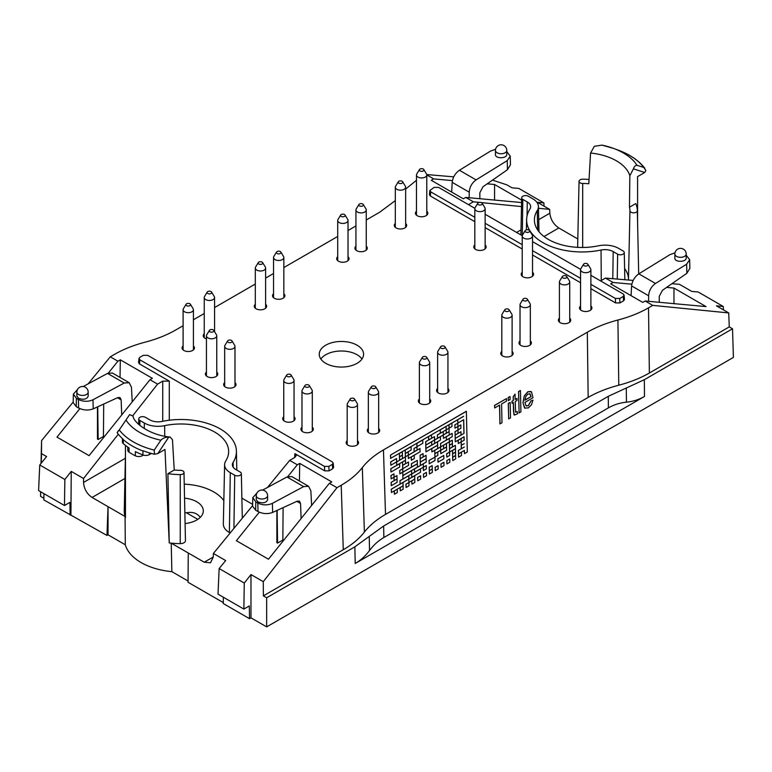 <?xml version="1.0" encoding="UTF-8"?>
<svg xmlns="http://www.w3.org/2000/svg" width="772" height="772" viewBox="0 0 772 772"><rect width="100%" height="100%" fill="white"/><g stroke="black" fill="none" stroke-linecap="round" stroke-linejoin="round"><path stroke-width="1.16" d="M524.96 408.301L522.943 402.897L524.236 395.968L527.826 391.751L530.943 391.481M533.008 400.157L531.039 400.822L533.008 400.157L531.377 404.895L528.337 407.925L524.564 408.031L523.02 402.936L524.313 396.007L527.903 391.8L531.464 391.838L533.008 397.715L524.912 402.386L526.031 405.725L528.299 405.744L531.117 400.861M526.301 405.918L528.231 405.705L531.039 400.822M531.02 396.673L530.219 394.106L527.923 393.971L525.857 396.383L524.97 400.176L531.02 396.673L529.756 393.759M524.892 400.128L530.953 396.634M519.102 412.904L518.552 391.539L520.444 390.526L520.917 411.852L519.102 412.904L518.62 391.578L520.444 390.526M515.744 412.238L517.308 411.563L517.607 413.715L514.393 415.095L513.872 414.448L513.399 402.569L512.068 403.341L512.019 401.324L513.351 400.552L513.264 396.721L515.049 394.116L515.175 399.5L517.018 398.439L517.066 400.456L515.223 401.517L515.619 412.113L517.308 411.563M514.355 415.075L513.525 411.457L513.332 402.608M512.068 403.341L511.952 401.286L513.284 400.514L513.197 396.683L515.049 394.116M515.098 399.462L517.018 398.439M508.69 418.906L508.275 403.409L510.167 402.395L510.514 417.855L508.69 418.906L508.343 403.447L510.167 402.395M508.285 400.61L508.14 397.551L510.031 396.538L510.099 399.558L508.285 400.61L508.217 397.59L510.031 396.538M500.015 423.915L499.6 405.117L494.688 407.954L494.63 405.435L506.451 398.603L506.509 401.131L501.578 403.978L501.993 422.776L499.947 423.876L499.523 405.078M494.688 407.954L494.553 405.397L506.451 398.603M287.821 476.585L297.288 464.783L299.729 463.393L331.777 481.902L329.374 483.311L336.978 487.692L341.214 485.25L343.27 549.741C352.148 544.588 359.192 538.702 364.384 532.072L362.329 467.581C367.53 460.961 374.565 455.065 383.452 449.912L385.508 514.403L588.168 397.397C597.094 392.272 607.294 388.21 618.768 385.209L617.918 320.023C606.445 323.024 596.245 327.087 587.318 332.211L588.168 397.397M383.452 449.912L587.318 332.211M451.919 423.133L448.928 424.783L449.082 428.151L451.996 426.462L451.919 423.133L449.005 424.822L449.082 428.151M446.091 426.501L440.175 429.83L440.329 433.198L446.158 429.83L446.091 426.501L440.252 429.869L440.329 433.198M431.5 434.925L428.508 436.566L428.653 439.934L431.577 438.255L431.5 434.925L428.585 436.614L428.653 439.934M396.567 458.549L390.661 461.878L390.815 465.246L396.644 461.868L396.567 458.549L390.738 461.917L390.815 465.246M402.328 451.765L399.336 453.415L399.491 456.783L402.405 455.094L402.328 451.765L399.413 453.453L399.491 456.783M411.08 446.718L405.175 450.047L405.319 453.405L411.158 450.037L411.08 446.718L405.242 450.086L405.319 453.405M422.747 439.982L416.841 443.311L416.986 446.67L422.824 443.302L422.747 439.982L416.919 443.35L416.986 446.67M402.405 455.181L399.413 456.821L399.558 460.189L402.482 458.5L402.405 455.181L399.491 456.86L399.558 460.189M408.243 451.813L405.252 453.453L405.397 456.821L408.311 455.133L408.243 451.813L405.319 453.492L405.397 456.821M416.986 446.756L414.004 448.397L414.149 451.765L417.063 450.086L416.986 446.756L414.072 448.445L414.149 451.765M434.491 436.653L425.671 441.661L425.816 445.029L434.568 439.982L434.491 436.653L425.739 441.709L425.816 445.029M443.244 431.596L437.338 434.925L437.483 438.293L443.321 434.925L443.244 431.596L437.415 434.964L437.483 438.293M449.082 428.228L446.091 429.879L446.235 433.237L449.15 431.558L449.082 428.228L446.158 429.917L446.235 433.237M457.835 423.181L454.843 424.822L454.988 428.19L457.902 426.501L457.835 423.181L454.911 424.861L454.988 428.19M460.826 424.909L457.835 426.549L457.979 429.917L460.903 428.228L460.826 424.909L457.912 426.588L457.979 429.917M449.159 431.644L443.244 434.974L443.398 438.332L449.227 434.964L449.159 431.644L443.321 435.012L443.398 438.332M440.407 436.691L434.501 440.021L434.646 443.389L440.474 440.021L440.407 436.691L434.568 440.059L434.646 443.389M431.654 441.748L425.748 445.077L425.893 448.445L431.731 445.077L431.654 441.748L425.816 445.116L425.893 448.445M419.987 448.484L408.243 455.181L408.388 458.549L420.055 451.813L419.987 448.484L408.32 455.219L408.388 458.549M405.397 456.908L396.576 461.917L396.721 465.284L405.474 460.228L405.397 456.908L396.644 461.955L396.721 465.284M399.645 463.683L390.815 468.691L390.96 472.059L399.713 467.012L399.645 463.683L390.893 468.739L390.96 472.059M405.474 460.315L402.482 461.955L402.637 465.323L405.551 463.644L405.474 460.315L402.559 462.003L402.637 465.323M414.226 455.258L411.235 456.908L411.38 460.276L414.303 458.587L414.226 455.258L411.312 456.947L411.38 460.276M437.56 441.787L425.826 448.484L425.97 451.852L437.637 445.116L437.56 441.787L425.893 448.522L425.97 451.852M452.151 433.372L446.245 436.691L446.39 440.059L452.228 436.691L452.151 433.372L446.312 436.74L446.39 440.059M457.979 429.994L454.998 431.644L455.142 435.012L458.057 433.324L457.979 429.994L455.065 431.683L455.142 435.012M460.98 431.722L455.065 435.051L455.219 438.419L461.048 435.051L460.98 431.722L455.142 435.09L455.219 438.419M449.304 438.457L440.484 443.475L440.629 446.843L449.381 441.787L449.304 438.457L440.561 443.514L440.629 446.843M437.637 445.203L431.731 448.522L431.876 451.89L437.714 448.522L437.637 445.203L431.809 448.571L431.876 451.89M423.056 453.618L420.065 455.268L420.209 458.626L423.133 456.947L423.056 453.618L420.132 455.306L420.209 458.626M408.465 462.042L402.559 465.371L402.704 468.739L408.542 465.371L408.465 462.042L402.637 465.41L402.704 468.739M393.961 473.873L390.97 475.513L391.115 478.881L394.029 477.202L393.961 473.873L391.037 475.552L391.115 478.881M402.714 468.816L399.722 470.466L399.867 473.825L402.781 472.146L402.714 468.816L399.79 470.505L399.867 473.825M417.295 460.401L411.389 463.731L411.534 467.089L417.372 463.721L417.295 460.401L411.466 463.769L411.534 467.089M426.048 455.345L420.142 458.674L420.286 462.042L426.125 458.674L426.048 455.345L420.209 458.713L420.286 462.042M440.629 446.92L434.723 450.25L434.877 453.618L440.706 450.25L440.629 446.92L434.8 450.288L434.877 453.618M446.467 443.553L443.475 445.203L443.62 448.571L446.544 446.882L446.467 443.553L443.553 445.241L443.62 448.571M452.305 440.185L449.314 441.835L449.458 445.203L452.373 443.514L452.305 440.185L449.381 441.873L449.458 445.203M461.125 438.544L458.143 440.194L458.288 443.553L461.202 441.873L461.125 438.544L458.211 440.233L458.288 443.553M452.382 443.601L449.391 445.241L449.536 448.609L452.45 446.92L452.382 443.601L449.458 445.28L449.536 448.609M446.544 446.969L440.638 450.298L440.783 453.656L446.621 450.288L446.544 446.969L440.706 450.337L440.783 453.656M437.792 452.016L434.8 453.666L434.954 457.034L437.869 455.345L437.792 452.016L434.877 453.704L434.954 457.034M426.125 458.751L420.219 462.081L420.364 465.448L426.202 462.081L426.125 458.751L420.286 462.129L420.364 465.448M417.372 463.808L402.714 472.194L402.859 475.552L417.449 467.137L417.372 463.808L402.791 472.232L402.859 475.552M396.953 475.6L393.961 477.241L394.106 480.609L397.03 478.92L396.953 475.6L394.038 477.279L394.106 480.609M397.03 479.007L391.124 482.336L391.269 485.704L397.107 482.336L397.03 479.007L391.192 482.375L391.269 485.704M411.611 470.582L402.791 475.6L402.936 478.968L411.688 473.911L411.611 470.582L402.859 475.639L402.936 478.968M423.288 463.847L414.458 468.865L414.603 472.232L423.355 467.176L423.288 463.847L414.535 468.903L414.603 472.232M434.954 457.111L429.049 460.44L429.193 463.808L435.022 460.44L434.954 457.111L429.116 460.479L429.193 463.808M455.374 445.328L449.468 448.648L449.613 452.016L455.441 448.648L455.374 445.328L449.536 448.696L449.613 452.016M455.451 448.735L452.46 450.375L452.604 453.743L455.519 452.064L455.451 448.735L452.527 450.414L452.604 453.743M449.613 452.102L446.621 453.743L446.776 457.111L449.69 455.432L449.613 452.102L446.698 453.791L446.776 457.111M443.775 455.47L437.869 458.8L438.023 462.167L443.852 458.8L443.775 455.47L437.946 458.838L438.023 462.167M426.279 465.574L423.288 467.224L423.432 470.582L426.347 468.903L426.279 465.574L423.355 467.263L423.432 470.582M420.441 468.942L411.621 473.96L411.765 477.328L420.518 472.271L420.441 468.942L411.688 473.998L411.765 477.328M408.774 475.677L399.954 480.695L400.099 484.063L408.851 479.007L408.774 475.677L400.021 480.734L400.099 484.063M403.013 482.461L391.279 489.158L391.423 492.526L403.09 485.791L403.013 482.461L391.346 489.197L391.423 492.526M414.68 475.726L408.774 479.055L408.928 482.413L414.757 479.045L414.68 475.726L408.851 479.094L408.928 482.413M432.185 465.622L429.193 467.263L429.348 470.63L432.262 468.942L432.185 465.622L429.271 467.301L429.348 470.63M455.528 452.141L452.537 453.791L452.682 457.159L455.596 455.47L455.528 452.141L452.604 453.83L452.682 457.159M461.434 452.189L458.443 453.83L458.597 457.198L461.511 455.509L461.434 452.189L458.52 453.868L458.597 457.198M455.596 455.557L452.614 457.198L452.759 460.566L455.673 458.877L455.596 455.557L452.682 457.236L452.759 460.566M449.767 458.925L446.776 460.566L446.92 463.933L449.844 462.245L449.767 458.925L446.853 460.604L446.92 463.933M443.929 462.293L440.937 463.933L441.092 467.301L444.006 465.622L443.929 462.293L441.015 463.972L441.092 467.301M438.1 465.661L435.109 467.301L435.254 470.669L438.168 468.99L438.1 465.661L435.176 467.34L435.254 470.669M432.262 469.029L429.271 470.669L429.425 474.037L432.339 472.358L432.262 469.029L429.348 470.708L429.425 474.037M426.433 472.396L423.442 474.037L423.587 477.405L426.501 475.726L426.433 472.396L423.51 474.085L423.587 477.405M420.595 475.764L417.604 477.405L417.748 480.773L420.672 479.094L420.595 475.764L417.681 477.453L417.748 480.773M414.757 479.132L411.775 480.782L411.92 484.14L414.834 482.461L414.757 479.132L411.843 480.821L411.92 484.14M408.928 482.5L405.937 484.15L406.082 487.508L408.996 485.829L408.928 482.5L406.004 484.189L406.082 487.508M403.09 485.868L400.099 487.518L400.253 490.876L403.167 489.197L403.09 485.868L400.176 487.557L400.253 490.876M397.262 489.236L394.27 490.886L394.415 494.244L397.329 492.565L397.262 489.236L394.338 490.924L394.415 494.244M464.454 453.647L467.301 452.006L466.356 411.264L390.507 455.055L390.584 458.385L463.625 416.291L457.68 419.727L457.825 423.095L463.702 419.707L464.011 433.43L455.142 438.467L455.297 441.825L464.078 436.759L464.155 440.252L461.135 441.912L461.28 445.28L464.233 443.659L461.212 445.328L461.28 448.648L464.31 447.075L458.365 450.423L458.52 453.782L464.387 450.394L464.454 453.647L464.319 450.443M464.011 436.798L464.088 440.214M463.625 419.746L463.933 433.391M77.441 389.609L73.379 394.106L76.399 398.304L78.416 399.471C83.279 401.787 88.143 401.884 93.007 399.771L93.209 408.861L117.778 397.609L120.017 397.561L121.146 399.886L121.715 414.96M93.209 408.861C88.336 410.636 83.472 410.347 78.609 408.002L76.216 406.622L73.186 402.579L73.379 394.106M97.726 406.796L98.15 439.5L97.465 439.104L97.465 406.912M183.099 325.726L175.717 329.982C166.791 335.116 156.591 339.178 145.117 342.179C133.653 345.18 123.452 349.243 114.517 354.367L110.28 356.818L117.884 361.2L120.326 359.82L152.374 378.319L149.971 379.727L89.079 455.654L56.993 437.126L79.854 408.62M522.219 272.284A6.186 3.571 0 0 0 521.187 274.253A6.186 3.571 0 0 0 523.001 276.781A6.186 3.571 0 0 0 529.746 277.563A6.186 3.571 0 0 0 533.568 274.253A6.186 3.571 0 0 0 532.535 272.284M474.819 244.917A6.186 3.571 0 0 0 473.786 246.886A6.186 3.571 0 0 0 475.6 249.414A6.186 3.571 0 0 0 482.346 250.186A6.186 3.571 0 0 0 486.157 246.886A6.186 3.571 0 0 0 485.134 244.917M520.029 340.915A6.186 3.571 0 0 0 518.996 342.893A6.186 3.571 0 0 0 520.811 345.412A6.186 3.571 0 0 0 527.556 346.194A6.186 3.571 0 0 0 531.377 342.893A6.186 3.571 0 0 0 530.345 340.915M416.475 211.229A6.186 3.571 0 0 0 415.442 213.207A6.186 3.571 0 0 0 417.256 215.735A6.186 3.571 0 0 0 424.002 216.507A6.186 3.571 0 0 0 427.823 213.207A6.186 3.571 0 0 0 426.791 211.229M419.389 399.018A6.186 3.571 0 0 0 418.356 400.996A6.186 3.571 0 0 0 420.171 403.524A6.186 3.571 0 0 0 426.916 404.296A6.186 3.571 0 0 0 430.737 400.996A6.186 3.571 0 0 0 429.705 399.018M283.749 416.706A6.186 3.571 0 0 0 282.716 418.675A6.186 3.571 0 0 0 284.521 421.203A6.186 3.571 0 0 0 291.266 421.975A6.186 3.571 0 0 0 295.087 418.675A6.186 3.571 0 0 0 294.055 416.706M206.442 372.075A6.186 3.571 0 0 0 205.41 374.044A6.186 3.571 0 0 0 207.224 376.572A6.186 3.571 0 0 0 213.969 377.344A6.186 3.571 0 0 0 217.781 374.044A6.186 3.571 0 0 0 216.758 372.075M183.099 345.962A6.186 3.571 0 0 0 182.076 347.94A6.186 3.571 0 0 0 183.881 350.469A6.186 3.571 0 0 0 190.626 351.241A6.186 3.571 0 0 0 194.447 347.94A6.186 3.571 0 0 0 193.415 345.962M273.539 293.756A6.186 3.571 0 0 0 272.506 295.734A6.186 3.571 0 0 0 274.311 298.262A6.186 3.571 0 0 0 281.056 299.034A6.186 3.571 0 0 0 284.878 295.734A6.186 3.571 0 0 0 283.845 293.756M355.94 246.181A6.186 3.571 0 0 0 354.908 248.15A6.186 3.571 0 0 0 356.722 250.678A6.186 3.571 0 0 0 363.467 251.45A6.186 3.571 0 0 0 367.289 248.15A6.186 3.571 0 0 0 366.256 246.181M395.322 223.446A6.186 3.571 0 0 0 394.289 225.414A6.186 3.571 0 0 0 396.104 227.943A6.186 3.571 0 0 0 402.849 228.715A6.186 3.571 0 0 0 406.67 225.414A6.186 3.571 0 0 0 405.638 223.446M580.563 305.963A6.186 3.571 0 0 0 579.531 307.941A6.186 3.571 0 0 0 581.345 310.469A6.186 3.571 0 0 0 588.09 311.241A6.186 3.571 0 0 0 591.912 307.941A6.186 3.571 0 0 0 590.879 305.963M559.411 318.18A6.186 3.571 0 0 0 558.378 320.148A6.186 3.571 0 0 0 560.192 322.677A6.186 3.571 0 0 0 566.938 323.449A6.186 3.571 0 0 0 570.759 320.148A6.186 3.571 0 0 0 569.726 318.18M501.8 351.443A6.186 3.571 0 0 0 500.767 353.412A6.186 3.571 0 0 0 502.582 355.94A6.186 3.571 0 0 0 509.327 356.712A6.186 3.571 0 0 0 513.148 353.412A6.186 3.571 0 0 0 512.116 351.443M437.627 388.49A6.186 3.571 0 0 0 436.595 390.468A6.186 3.571 0 0 0 438.409 392.996A6.186 3.571 0 0 0 445.145 393.768A6.186 3.571 0 0 0 448.966 390.468A6.186 3.571 0 0 0 447.934 388.49M368.34 428.489A6.186 3.571 0 0 0 367.308 430.467A6.186 3.571 0 0 0 369.122 432.995A6.186 3.571 0 0 0 375.868 433.767A6.186 3.571 0 0 0 379.689 430.467A6.186 3.571 0 0 0 378.656 428.489M347.188 440.706A6.186 3.571 0 0 0 346.165 442.674A6.186 3.571 0 0 0 347.969 445.203A6.186 3.571 0 0 0 354.715 445.975A6.186 3.571 0 0 0 358.536 442.674A6.186 3.571 0 0 0 357.504 440.706M301.977 427.225A6.186 3.571 0 0 0 300.945 429.203A6.186 3.571 0 0 0 302.759 431.731A6.186 3.571 0 0 0 309.504 432.503A6.186 3.571 0 0 0 313.326 429.203A6.186 3.571 0 0 0 312.293 427.225M224.671 382.594A6.186 3.571 0 0 0 223.639 384.572A6.186 3.571 0 0 0 225.453 387.1A6.186 3.571 0 0 0 232.198 387.872A6.186 3.571 0 0 0 236.02 384.572A6.186 3.571 0 0 0 234.987 382.594M204.252 333.755A6.186 3.571 0 0 0 203.219 335.733A6.186 3.571 0 0 0 205.034 338.261A6.186 3.571 0 0 0 206.442 338.869M255.3 304.284A6.186 3.571 0 0 0 254.268 306.262A6.186 3.571 0 0 0 256.082 308.781A6.186 3.571 0 0 0 262.827 309.562A6.186 3.571 0 0 0 266.649 306.262A6.186 3.571 0 0 0 265.616 304.284M337.711 256.7A6.186 3.571 0 0 0 336.679 258.678A6.186 3.571 0 0 0 338.493 261.206A6.186 3.571 0 0 0 345.238 261.978A6.186 3.571 0 0 0 349.06 258.678A6.186 3.571 0 0 0 348.027 256.7M617.918 320.023C629.392 317.022 639.592 312.959 648.519 307.825L649.368 373.011L729.26 326.894L732.532 328.785L644.331 379.708L608.278 396.316L383.626 526.012L354.859 546.837L266.658 597.76L266.658 626.883L733.4 357.417L732.532 328.785M631.824 284.192L613.064 282.465L610.671 283.874L642.719 302.383L645.16 300.993L652.755 305.384L648.519 307.825M613.064 282.465L605.47 278.084L633.146 280.419M600.577 280.902L605.47 278.084M590.879 275.305L623.168 293.949L624.075 295.116L624.49 299.459L623.593 300.819L623.178 296.477L619.742 298.455L615.371 298.455L590.879 284.308M590.879 288.67L615.564 302.923L619.935 302.923L623.593 300.819M430.322 195.982L430.776 191.881L429.869 190.501L429.425 194.602L430.322 195.982L474.819 221.66M485.134 227.615L522.219 249.028M532.535 254.982L580.563 282.716M468.459 204.628L473.352 201.801L479.344 202.399M426.791 174.916L433.661 178.892L431.268 180.301L463.316 198.8L465.757 197.42L473.352 201.801M405.638 189.082L416.475 180.281M395.322 200.595L379.592 212.281L366.256 219.981M193.415 319.772L204.252 313.509M214.568 307.555L255.3 284.038M265.616 278.084L273.539 273.51M283.845 267.556L337.711 236.464M348.027 230.51L355.94 225.935M149.971 379.727L157.575 384.118L132.852 415.625M333.176 463.055L333.62 467.378L332.722 468.749L332.278 464.426L333.176 463.055L332.269 461.897L147.674 355.323L143.303 355.323L139.867 357.301L138.97 358.459L138.555 362.541L139.462 363.911L169.3 381.136L162.738 381.136L157.575 384.118M332.722 468.749L329.065 470.852L328.843 466.404L324.472 466.404L139.877 359.829L138.97 358.459M297.288 464.783L289.683 460.392L294.856 457.41L296.207 455.586L294.856 453.627L324.694 470.852L329.065 470.852M362.329 467.581C357.137 474.211 350.102 480.097 341.214 485.25M325.726 363.313A22.176 12.806 0 0 0 349.899 366.082A22.176 12.806 0 0 0 363.583 354.261A22.176 12.806 0 0 0 341.407 341.456A22.176 12.806 0 0 0 319.232 354.261A22.176 12.806 0 0 0 325.726 363.313M41.012 463.432L41.273 455.2M41.196 455.248L41.592 440.58L73.195 402.038M336.978 487.692L263.271 581.654L250.977 574.561L250.977 617.832L266.658 626.883M250.977 617.832L249.52 618.681L223.262 603.521L223.359 597.238M168.692 437.174L170.187 437.048C148.378 435.061 133.102 421.705 133.045 416.079L129.628 414.622L119.264 429.917A67.261 38.832 0 0 0 154.207 450.095L160.894 440.194C163.066 438.052 165.662 437.048 168.692 437.174L157.835 453.589L164.986 449.458L169.222 542.928A56.723 32.752 0 0 0 171.21 543.15L188.262 552.993L188.04 582.252L223.282 602.594M125.44 455.412L124.244 511.315A56.723 32.752 0 0 0 125.083 516.516L125.296 544.771A56.414 32.569 180 0 0 171.867 571.656L188.05 581.007M125.296 544.771L108.041 534.813L108.041 506.673L92.071 497.457C86.879 493.877 84.042 488.869 83.54 482.432L125.382 458.278M43.956 493.665L43.859 499.938L106.961 535.43L108.041 534.813M43.888 498.268L40.578 496.367L40.578 491.706M110.28 356.818L88.085 383.887M39.748 464.985L64.858 479.48L64.472 505.506L38.6 490.567L39.748 464.985L46.609 456.561L41.485 453.608L41.592 440.58M64.858 479.48L71.246 471.393L83.54 478.495L83.54 482.432M118.29 434.202L83.54 478.495M117.884 361.2L108.418 373.001M252.627 504.338L241.877 498.133M170.187 437.048L172.474 439.77L174.24 470.042L167.92 473.68L169.222 542.928M106.961 535.43L108.041 506.673L125.083 516.516A56.723 32.752 0 0 0 125.469 517.665L125.45 445.376M154.207 450.095L154.468 454.254L157.835 453.589M119.264 429.917L117.161 432.716A69.094 39.893 180 0 0 123.076 439.181L123.259 439.635A69.104 39.893 180 0 0 142.955 451.012L143.264 450.838A69.094 39.893 180 0 0 154.458 454.245M122.41 438.583L122.41 441.931A5.153 2.982 0 0 0 123.259 443.572A69.104 39.893 0 0 0 129.049 447.953L129.049 452.17A69.104 39.893 0 0 0 135.361 455.808A5.153 2.982 0 0 0 142.405 455.673L143.409 455.094M135.361 455.808L135.361 451.601A69.104 39.893 0 0 0 142.955 454.94A5.153 2.982 0 0 0 149.44 454.563L151.36 453.453M127.776 447.084L127.776 450.201A5.153 2.982 0 0 0 129.049 452.17M252.598 505.621L213.381 553.456L213.197 557.297L210.486 562.788L204.233 562.209L188.262 552.993M385.508 514.403C376.62 519.566 369.576 525.452 364.384 532.072M343.27 549.741L263.377 595.859L263.271 581.654M289.683 460.392L267.488 487.46M250.977 574.561L244.261 583.053L219.151 568.559L225.675 560.559L213.381 553.456M329.374 483.311L268.482 559.227L236.396 540.699L259.257 512.203M649.368 373.011C640.442 378.145 630.241 382.208 618.768 385.209M263.377 595.859L266.658 597.76M282.851 540.062L277.553 543.073L276.868 542.677L276.868 510.495M301.119 518.533L300.549 503.469L299.42 501.144L297.181 501.192L272.613 512.444C267.739 514.22 262.876 513.93 258.012 511.575L255.619 510.196L252.589 506.162L252.782 497.679L256.844 493.192M303.628 486.611L286.952 476.99L291.806 476.585L308.588 486.273L303.628 486.611L272.41 503.344C267.546 505.467 262.683 505.361 257.819 503.045L255.812 501.887L252.782 497.679M286.952 476.99L262.596 490.095M257.906 501.877L256.246 499.609L256.246 495.73A5.674 3.271 180 0 0 257.906 498.046A5.674 3.271 180 0 0 264.092 498.751A5.674 3.271 180 0 0 267.594 495.73L267.594 499.841C266.108 502.91 262.885 503.585 257.906 501.877M249.52 618.681L249.327 605.933L243.875 609.079L218.003 594.141L219.151 568.559M243.875 609.079L244.261 583.053M233.076 462.467A11.58 6.687 180 0 0 232.382 464.84A11.58 6.687 180 0 0 235.769 469.482L240.217 472.049A3.889 2.248 180 0 1 241.356 473.612A3.889 2.248 180 0 1 238.973 475.706A3.889 2.248 180 0 1 234.717 475.224L230.278 472.657A19.358 11.175 180 0 1 224.604 464.619A19.358 11.175 180 0 1 225.771 460.932A47.681 27.531 180 0 0 228.647 451.861A47.681 27.531 180 0 0 164.658 425.652A19.358 11.175 180 0 1 144.354 423.056L139.906 420.489A3.889 2.248 180 0 1 138.767 418.878A3.889 2.248 180 0 1 141.189 416.822A3.889 2.248 180 0 1 145.406 417.314L149.845 419.881A11.58 6.687 180 0 0 162.004 421.435A55.459 32.019 180 0 1 236.415 451.128A55.459 32.019 180 0 1 233.076 462.467L233.173 467.185M224.604 464.619L223.34 523.976A20.632 11.908 0 0 0 229.38 532.545L230.153 532.998M174.24 470.042A47.874 27.638 0 0 0 180.349 470.312A3.696 2.133 0 0 1 183.997 472.425L185.454 540.622A5.153 2.982 180 0 1 180.233 543.633A56.723 32.752 0 0 1 171.21 543.15L171.867 571.656M167.92 473.68A55.266 31.913 0 0 0 180.252 474.587A3.696 2.133 0 0 0 183.997 472.425M309.321 385.566L312.004 389.985A5.153 2.982 180 0 1 312.293 390.97A5.153 2.982 180 0 1 307.131 393.952A5.153 2.982 180 0 1 301.977 390.97A5.153 2.982 180 0 1 302.267 389.985L304.94 385.566A2.316 1.341 180 0 1 305.49 385.054A2.316 1.341 180 0 1 309.321 385.566A2.316 1.341 180 0 1 307.131 387.341A2.316 1.341 180 0 1 304.94 385.566M644.726 172.484L633.416 168.875C634.169 166.54 635.375 165.353 637.025 165.305L643.78 167.437L645.874 170.535L644.726 172.484L637.576 176.605L637.604 223.185M589.055 179.451A55.266 31.913 180 0 0 582.783 179.191A3.696 2.133 180 0 0 579.039 181.304A3.696 2.133 180 0 0 582.686 183.466A47.874 27.638 180 0 1 588.804 183.736L590.57 153.03L594.343 146.313L601.938 145.117L613.576 148.427A58.508 33.775 180 0 1 637.025 165.305M633.416 168.875L629.846 175.707L629.469 207.214A47.874 27.638 180 0 1 629.942 210.746L628.485 278.962A5.153 2.982 0 0 0 628.871 280.062M729.26 326.894L728.729 312.93L716.435 305.828L723.287 306.494L698.187 291.999L691.799 291.44L679.495 284.337L671.91 283.7M659.269 302.296L659.23 296.39L662.415 290.33L686.848 273.288L689.859 268.386L689.657 259.691L686.646 264.188L655.486 283.469C651.327 286.48 649.049 290.581 648.634 295.763L648.596 301.312M631.081 295.666L631.602 285.92C632.229 280.873 634.632 276.839 638.82 273.848L670.028 254.596L674.979 252.859M645.16 300.993L706.052 306.6L673.966 288.072L673.966 303.647M689.657 259.691L686.202 255.214M506.799 154.352C507.069 158.694 495.18 158.935 495.45 154.583L495.45 150.472A5.674 3.271 180 0 0 501.124 153.744A5.674 3.271 180 0 0 506.799 150.472L506.799 154.352M492.507 180.117L506.943 184.884L512.058 187.837L518.784 188.416L543.884 202.911L544.028 206.134M506.799 151.64L510.253 156.108L507.243 160.615L507.445 169.705L483.011 186.747L479.827 192.807L479.866 198.713M451.678 192.083L452.189 182.346C452.826 177.29 455.229 173.266 459.408 170.265L490.625 151.023L495.576 149.276M469.193 197.728L469.231 192.18C469.646 187.007 471.924 182.906 476.083 179.895L507.243 160.615M507.445 169.705L510.446 164.803L510.253 156.108M521.64 200.131L494.562 184.498L494.562 200.064M494.562 184.498L487.209 183.823M465.757 197.42L521.582 202.553M577.803 238.953L558.812 227.981C553.601 224.42 550.61 219.499 549.838 213.226L538.711 219.644M624.616 268.598A46.407 26.798 180 0 1 628.485 278.962M426.742 174.559L453.743 176.846M433.661 178.892L452.421 180.619M481.313 202.592L521.496 206.587M538.47 208.266L549.664 209.386L549.838 213.226M543.884 202.911L537.37 202.283L549.664 209.386M430.776 191.881L474.819 217.308M485.134 223.262L522.219 244.676M532.535 250.63L580.563 278.354M474.848 208.315L438.573 187.374L434.202 187.374L429.869 190.501M624.075 295.116L623.178 296.477M723.441 309.871L723.287 306.494M626.304 388.007L626.43 402.173C619.868 402.839 613.856 404.74 608.375 407.886L608.278 396.316M626.43 402.173C632.982 401.517 639.004 399.616 644.475 396.47L644.331 379.708M332.278 464.426L328.843 466.404M117.151 432.725L118.319 430.766M629.469 207.214L635.781 203.567A55.266 31.913 180 0 1 637.334 210.688L637.334 210.688A3.696 2.133 180 0 1 633.687 212.85A3.696 2.133 180 0 1 629.942 210.746M674.853 254.046L674.853 258.157C674.583 262.519 686.472 262.277 686.202 257.925L686.202 254.046A5.674 5.674 0 0 0 683.365 249.134A5.674 5.674 0 0 0 674.853 254.046A5.674 3.271 0 0 0 680.528 257.327A5.674 3.271 0 0 0 686.202 254.046M666.612 287.396L673.966 288.072M652.755 305.384L728.729 312.93M624.268 252.531A3.889 2.248 0 0 1 621.894 254.625A3.889 2.248 0 0 1 617.629 254.152L613.19 251.585A11.58 6.687 0 0 0 601.041 250.032A55.459 32.019 0 0 1 526.62 219.547A55.459 32.019 0 0 1 529.959 208.99A11.58 6.687 0 0 0 530.663 206.79A11.58 6.687 0 0 0 527.266 201.975L522.827 199.408A3.889 2.248 0 0 1 521.689 197.796A3.889 2.248 0 0 1 524.111 195.75A3.889 2.248 0 0 1 528.328 196.242L532.767 198.8A19.358 11.175 0 0 1 538.431 206.568A19.358 11.175 0 0 1 537.264 210.524A47.681 27.531 0 0 0 534.398 220.281A47.681 27.531 0 0 0 598.377 245.814A19.358 11.175 0 0 1 618.69 248.41L623.129 250.977A3.889 2.248 0 0 1 624.268 252.531L624.847 279.725M580.592 269.37L532.535 241.626M522.258 235.692L485.134 214.259M369.238 536.424L369.537 550.494C365.455 555.975 360.678 560.308 355.216 563.473L644.475 396.47M369.537 550.494C373.629 545.003 378.405 540.67 383.867 537.505L608.375 407.886M419.987 169.058A2.316 1.341 180 0 1 423.818 169.56A2.316 1.341 180 0 1 421.628 171.345A2.316 1.341 180 0 1 419.437 169.56A2.316 1.341 180 0 1 419.987 169.058M423.818 169.56L426.501 173.989A5.153 2.982 180 0 1 426.791 174.974A5.153 2.982 180 0 1 421.628 177.946A5.153 2.982 180 0 1 416.475 174.974A5.153 2.982 180 0 1 416.764 173.989L419.437 169.56M398.844 181.266A2.316 1.341 180 0 1 402.675 181.777A2.316 1.341 180 0 1 400.485 183.553A2.316 1.341 180 0 1 398.294 181.777A2.316 1.341 180 0 1 398.844 181.266M402.675 181.777L405.348 186.197A5.153 2.982 180 0 1 405.638 187.181A5.153 2.982 180 0 1 400.485 190.163A5.153 2.982 180 0 1 395.322 187.181A5.153 2.982 180 0 1 395.611 186.197L398.294 181.777M562.933 276.009A2.316 1.341 180 0 1 566.764 276.511A2.316 1.341 180 0 1 564.573 278.296A2.316 1.341 180 0 1 562.383 276.511A2.316 1.341 180 0 1 562.933 276.009M566.764 276.511L569.437 280.94A5.153 2.982 180 0 1 569.726 281.915A5.153 2.982 180 0 1 564.573 284.897A5.153 2.982 180 0 1 559.411 281.915A5.153 2.982 180 0 1 559.7 280.94L562.383 276.511M584.076 263.792A2.316 1.341 180 0 1 587.907 264.304A2.316 1.341 180 0 1 585.716 266.079A2.316 1.341 180 0 1 583.526 264.304A2.316 1.341 180 0 1 584.076 263.792M587.907 264.304L590.59 268.724A5.153 2.982 180 0 1 590.879 269.708A5.153 2.982 180 0 1 585.716 272.69A5.153 2.982 180 0 1 580.563 269.708A5.153 2.982 180 0 1 580.853 268.724L583.526 264.304M505.313 309.263A2.316 1.341 180 0 1 509.144 309.775A2.316 1.341 180 0 1 506.953 311.55A2.316 1.341 180 0 1 504.763 309.775A2.316 1.341 180 0 1 505.313 309.263M509.144 309.775L511.826 314.204A5.153 2.982 180 0 1 512.116 315.179A5.153 2.982 180 0 1 506.953 318.16A5.153 2.982 180 0 1 501.8 315.179A5.153 2.982 180 0 1 502.089 314.204L504.763 309.775M207.764 291.584A2.316 1.341 180 0 1 211.596 292.086A2.316 1.341 180 0 1 209.405 293.871A2.316 1.341 180 0 1 207.214 292.086A2.316 1.341 180 0 1 207.764 291.584M211.596 292.086L214.278 296.516A5.153 2.982 180 0 1 214.568 297.5A5.153 2.982 180 0 1 209.405 300.472A5.153 2.982 180 0 1 204.252 297.5A5.153 2.982 180 0 1 204.541 296.516L207.214 292.086M525.732 230.114A2.316 1.341 180 0 1 529.563 230.616A2.316 1.341 180 0 1 527.372 232.401A2.316 1.341 180 0 1 525.182 230.616A2.316 1.341 180 0 1 525.732 230.114M529.563 230.616L532.246 235.045A5.153 2.982 180 0 1 532.535 236.02A5.153 2.982 180 0 1 527.372 239.002A5.153 2.982 180 0 1 522.219 236.02A5.153 2.982 180 0 1 522.509 235.045L525.182 230.616M478.331 202.746A2.316 1.341 180 0 1 482.162 203.248A2.316 1.341 180 0 1 479.972 205.034A2.316 1.341 180 0 1 477.781 203.248A2.316 1.341 180 0 1 478.331 202.746M482.162 203.248L484.845 207.678A5.153 2.982 180 0 1 485.134 208.652A5.153 2.982 180 0 1 479.972 211.634A5.153 2.982 180 0 1 474.819 208.652A5.153 2.982 180 0 1 475.108 207.678L477.781 203.248M258.823 262.113A2.316 1.341 180 0 1 262.654 262.615A2.316 1.341 180 0 1 260.463 264.4A2.316 1.341 180 0 1 258.273 262.615A2.316 1.341 180 0 1 258.823 262.113M262.654 262.615L265.327 267.044A5.153 2.982 180 0 1 265.616 268.019A5.153 2.982 180 0 1 260.463 271.001A5.153 2.982 180 0 1 255.3 268.019A5.153 2.982 180 0 1 255.59 267.044L258.273 262.615M277.052 251.585A2.316 1.341 180 0 1 280.883 252.087A2.316 1.341 180 0 1 278.692 253.872A2.316 1.341 180 0 1 276.501 252.087A2.316 1.341 180 0 1 277.052 251.585M280.883 252.087L283.556 256.516A5.153 2.982 180 0 1 283.845 257.501A5.153 2.982 180 0 1 278.692 260.473A5.153 2.982 180 0 1 273.539 257.501A5.153 2.982 180 0 1 273.819 256.516L276.501 252.087M186.621 303.792A2.316 1.341 180 0 1 190.452 304.303A2.316 1.341 180 0 1 188.262 306.079A2.316 1.341 180 0 1 186.071 304.303A2.316 1.341 180 0 1 186.621 303.792M190.452 304.303L193.125 308.723A5.153 2.982 180 0 1 193.415 309.707A5.153 2.982 180 0 1 188.262 312.689A5.153 2.982 180 0 1 183.099 309.707A5.153 2.982 180 0 1 183.389 308.723L186.071 304.303M228.184 340.423A2.316 1.341 180 0 1 232.015 340.935A2.316 1.341 180 0 1 229.824 342.71A2.316 1.341 180 0 1 227.634 340.935A2.316 1.341 180 0 1 228.184 340.423M232.015 340.935L234.698 345.354A5.153 2.982 180 0 1 234.987 346.338A5.153 2.982 180 0 1 229.824 349.32A5.153 2.982 180 0 1 224.671 346.338A5.153 2.982 180 0 1 224.961 345.354L227.634 340.935M287.261 374.526A2.316 1.341 180 0 1 291.092 375.038A2.316 1.341 180 0 1 288.902 376.813A2.316 1.341 180 0 1 286.711 375.038A2.316 1.341 180 0 1 287.261 374.526M291.092 375.038L293.765 379.457A5.153 2.982 180 0 1 294.055 380.442A5.153 2.982 180 0 1 288.902 383.423A5.153 2.982 180 0 1 283.749 380.442A5.153 2.982 180 0 1 284.028 379.457L286.711 375.038M350.71 398.526A2.316 1.341 180 0 1 354.541 399.037A2.316 1.341 180 0 1 352.35 400.813A2.316 1.341 180 0 1 350.16 399.037A2.316 1.341 180 0 1 350.71 398.526M354.541 399.037L357.214 403.457A5.153 2.982 180 0 1 357.504 404.441A5.153 2.982 180 0 1 352.35 407.423A5.153 2.982 180 0 1 347.188 404.441A5.153 2.982 180 0 1 347.477 403.457L350.16 399.037M371.853 386.318A2.316 1.341 180 0 1 375.684 386.82A2.316 1.341 180 0 1 373.494 388.605A2.316 1.341 180 0 1 371.303 386.82A2.316 1.341 180 0 1 371.853 386.318M375.684 386.82L378.367 391.25A5.153 2.982 180 0 1 378.656 392.234A5.153 2.982 180 0 1 373.494 395.206A5.153 2.982 180 0 1 368.34 392.234A5.153 2.982 180 0 1 368.63 391.25L371.303 386.82M422.911 356.847A2.316 1.341 180 0 1 426.742 357.349A2.316 1.341 180 0 1 424.552 359.134A2.316 1.341 180 0 1 422.361 357.349A2.316 1.341 180 0 1 422.911 356.847M426.742 357.349L429.415 361.778A5.153 2.982 180 0 1 429.705 362.763A5.153 2.982 180 0 1 424.552 365.735A5.153 2.982 180 0 1 419.389 362.763A5.153 2.982 180 0 1 419.678 361.778L422.361 357.349M441.14 346.319A2.316 1.341 180 0 1 444.971 346.821A2.316 1.341 180 0 1 442.781 348.606A2.316 1.341 180 0 1 440.59 346.821A2.316 1.341 180 0 1 441.14 346.319M444.971 346.821L447.644 351.25A5.153 2.982 180 0 1 447.934 352.235A5.153 2.982 180 0 1 442.781 355.207A5.153 2.982 180 0 1 437.627 352.235A5.153 2.982 180 0 1 437.907 351.25L440.59 346.821M466.433 411.302L390.507 455.055M390.584 455.094L390.661 458.423M463.625 416.378L457.68 419.727M457.757 419.765L457.825 423.095M464.011 433.43L455.142 438.467M455.219 438.506L455.297 441.825M464.155 440.252L461.135 441.912M461.202 441.96L461.28 445.28M464.233 443.659L461.212 445.328M461.28 445.367L461.357 448.696M464.31 447.075L458.365 450.423M458.443 450.462L458.52 453.782M361.981 359.028A22.176 12.806 0 0 0 341.407 350.999A22.176 12.806 0 0 0 320.834 359.028M345.055 215.041L347.738 219.46A5.153 2.982 180 0 1 348.027 220.445A5.153 2.982 180 0 1 342.865 223.426A5.153 2.982 180 0 1 337.711 220.445A5.153 2.982 180 0 1 338.001 219.46L340.674 215.041A2.316 1.341 180 0 1 341.224 214.529A2.316 1.341 180 0 1 345.055 215.041A2.316 1.341 180 0 1 342.865 216.816A2.316 1.341 180 0 1 340.674 215.041M213.786 330.406L216.469 334.826A5.153 2.982 180 0 1 216.758 335.81A5.153 2.982 180 0 1 211.596 338.792A5.153 2.982 180 0 1 206.442 335.81A5.153 2.982 180 0 1 206.732 334.826L209.405 330.406A2.316 1.341 180 0 1 209.955 329.895A2.316 1.341 180 0 1 213.786 330.406A2.316 1.341 180 0 1 211.596 332.182A2.316 1.341 180 0 1 209.405 330.406M363.294 204.512L365.967 208.942A5.153 2.982 180 0 1 366.256 209.916A5.153 2.982 180 0 1 361.103 212.898A5.153 2.982 180 0 1 355.94 209.916A5.153 2.982 180 0 1 356.23 208.942L358.912 204.512A2.316 1.341 180 0 1 359.462 204.001A2.316 1.341 180 0 1 363.294 204.512A2.316 1.341 180 0 1 361.103 206.288A2.316 1.341 180 0 1 358.912 204.512M527.382 299.247L530.055 303.676A5.153 2.982 180 0 1 530.345 304.65A5.153 2.982 180 0 1 525.192 307.632A5.153 2.982 180 0 1 520.029 304.65A5.153 2.982 180 0 1 520.318 303.676L523.001 299.247A2.316 1.341 180 0 1 523.551 298.745A2.316 1.341 180 0 1 527.382 299.247A2.316 1.341 180 0 1 525.192 301.032A2.316 1.341 180 0 1 523.001 299.247M184.547 498.162A22.33 12.892 180 0 1 196.754 501.771A22.33 12.892 180 0 1 203.297 510.967A22.33 12.892 180 0 1 185.097 523.561M184.247 484.16A46.407 26.798 180 0 1 223.832 500.623M200.295 517.346C197.13 513.139 192.517 511.624 186.467 512.801A22.176 12.806 0 0 0 184.855 512.598M132.224 401.865L131.443 387.206L129.185 382.7L124.224 383.037L93.007 399.771M83.193 386.521L107.549 373.407L112.403 373.011L129.185 382.7M76.843 392.147L76.843 396.036L78.503 398.304C83.482 400.012 86.705 399.327 88.182 396.258L88.182 392.147A5.674 5.674 0 0 0 82.517 386.483A5.674 5.674 0 0 0 76.843 392.147A5.674 3.271 0 0 0 78.503 394.463A5.674 3.271 0 0 0 84.688 395.177A5.674 3.271 0 0 0 88.182 392.147M120.326 359.82L120.027 377.411M98.15 439.5L103.448 436.489M70.927 514.634L71.246 471.393M41.485 453.608L41.283 463.094M40.675 491.764L40.578 496.367M103.438 437.743L103.699 404.055M64.472 505.506L69.924 502.36L70.117 515.098M186.467 512.801L197.806 519.353M283.102 507.638L282.841 541.317M299.729 463.393L299.43 480.995M277.553 543.073L277.129 510.369M308.588 486.273L310.846 490.78L311.627 505.438M78.416 399.471L78.609 408.002M76.216 406.622L76.399 398.304M162.738 381.136L162.738 421.28M124.948 478.476L92.071 497.457M126.01 420.055A58.508 33.775 0 0 0 160.894 440.194M123.259 443.572L123.259 439.635M142.955 454.94L142.955 451.012M149.44 454.563L149.44 452.903M142.405 455.673L142.405 454.727M213.217 557.027L204.233 562.209M258.012 511.575L257.819 503.045M255.812 501.887L255.619 510.196M230.278 472.657L229.38 532.545M139.906 420.489L139.838 425.43M144.354 423.056L144.267 428.624M234.717 475.224L233.916 528.405M180.252 474.587L180.233 543.633M602.141 145.165A58.508 33.775 180 0 1 613.576 148.427L618.285 150.164A67.261 38.832 180 0 1 643.78 167.437M590.57 153.03A48.52 28.014 180 0 1 629.846 175.707M648.634 295.763L631.602 285.92M686.646 264.188L686.848 273.288M655.486 283.469L638.82 273.848M459.408 170.265L476.083 179.895M544.019 236.531L558.812 227.981M521.003 229.873L516.593 232.42M619.935 302.923L619.742 298.455M615.564 302.923L615.371 298.455M139.462 363.911L139.877 359.829M169.3 381.136L169.3 420.219M294.856 453.627L294.672 457.516M324.694 470.852L324.472 466.404M637.334 210.688L638.685 273.925L637.334 210.688M452.189 182.346L469.231 192.18M582.686 183.466L582.677 247.465M537.264 210.524L537.659 229.95M601.041 250.032L601.263 280.506M527.266 201.975L527.064 215.909M522.827 199.408L522.287 235.556M613.19 251.585L612.785 278.702M617.629 254.152L617.262 279.078M383.867 537.505L383.626 526.012M355.216 563.473L354.859 546.837M107.549 373.407L124.224 383.037M117.46 397.754L121.146 399.886M300.549 503.469L296.863 501.337M272.41 503.344L272.613 512.444M164.658 425.652L164.735 436.19M138.767 418.878L138.651 424.388M241.356 473.612L242.302 518.176M236.415 451.128L236.821 470.09M125.44 455.355L124.244 511.238M312.293 431.181L312.293 390.97M301.977 431.181L301.977 390.97M618.285 150.164C629.991 154.506 638.84 160.537 644.823 168.277M506.799 150.472A5.674 5.674 0 0 0 503.962 145.561A5.674 5.674 0 0 0 495.45 150.472M526.62 219.547L526.398 229.844M538.431 206.568L538.972 231.716M579.039 181.304L577.63 247.349M521.689 197.796L520.897 234.9M348.027 260.656L348.027 220.445M337.711 260.656L337.711 220.445M216.758 376.022L216.758 335.81M206.442 376.022L206.442 335.81M366.256 250.128L366.256 209.916M355.94 250.128L355.94 209.916M530.345 344.862L530.345 304.65M520.029 344.862L520.029 304.65M267.594 495.73A5.674 5.674 0 0 0 261.92 490.056A5.674 5.674 0 0 0 256.246 495.73M426.791 215.185L426.791 174.974M416.475 215.185L416.475 174.974M405.638 227.393L405.638 187.181M395.322 227.393L395.322 187.181M569.726 322.127L569.726 281.915M559.411 322.127L559.411 281.915M590.879 309.919L590.879 269.708M580.563 309.919L580.563 269.708M512.116 355.39L512.116 315.179M501.8 355.39L501.8 315.179M214.568 331.69L214.568 297.5M204.252 337.702L204.252 297.5M532.535 276.231L532.535 236.02M522.219 276.231L522.219 236.02M485.134 248.864L485.134 208.652M474.819 248.864L474.819 208.652M265.616 308.231L265.616 268.019M255.3 308.231L255.3 268.019M283.845 297.702L283.845 257.501M273.539 297.702L273.539 257.501M193.415 349.919L193.415 309.707M183.099 349.919L183.099 309.707M234.987 386.55L234.987 346.338M224.671 386.55L224.671 346.338M294.055 420.653L294.055 380.442M283.749 420.653L283.749 380.442M357.504 444.653L357.504 404.441M347.188 444.653L347.188 404.441M378.656 432.445L378.656 392.234M368.34 432.445L368.34 392.234M429.705 402.965L429.705 362.763M419.389 402.965L419.389 362.763M447.934 392.446L447.934 352.235M437.627 392.446L437.627 352.235"/></g></svg>
